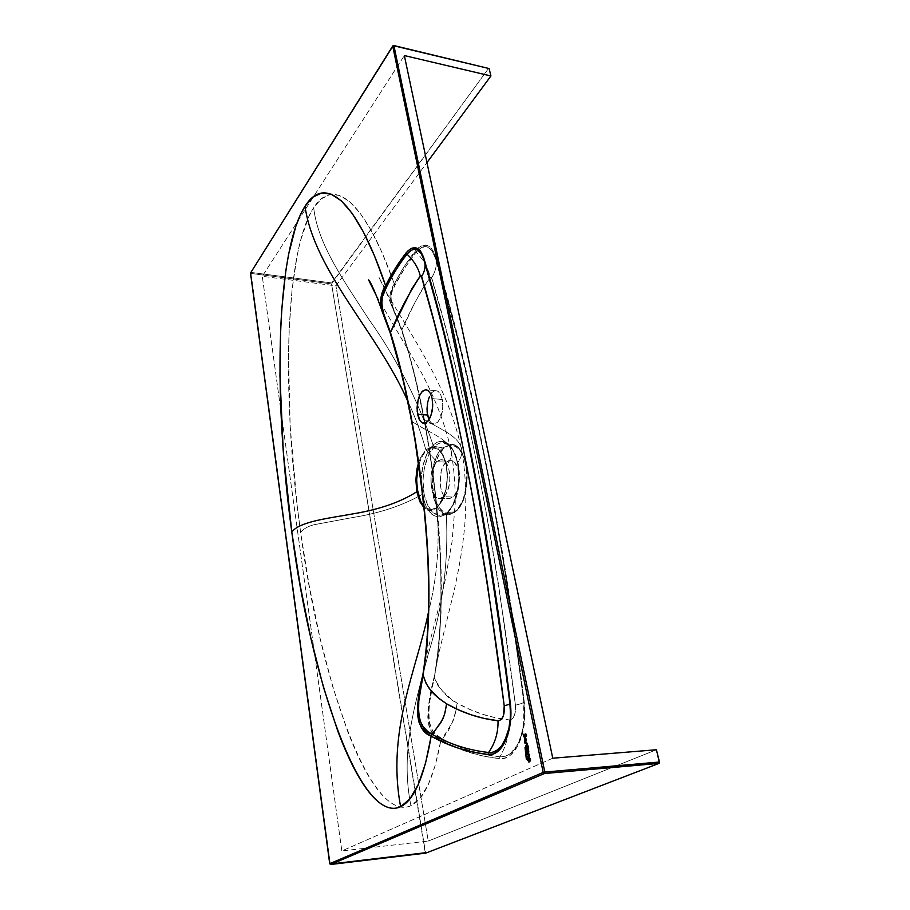 <?xml version="1.0" encoding="UTF-8"?>
<svg xmlns="http://www.w3.org/2000/svg" width="910" height="910" viewBox="0 0 910 910"><rect width="100%" height="100%" fill="white"/><g stroke="black" fill="none" stroke-linecap="round" stroke-linejoin="round"><path stroke-width="0.68" stroke-dasharray="4.55 3.41" d="M528.824 750.943L527.607 749.487L528.824 750.943L528.13 753.275L528.824 750.943M526.89 757.245L527.493 758.951L526.89 757.245M529.313 757.848L530.575 760.43L528.835 762.091L529.927 761.636L530.53 759.315L529.301 757.848M528.801 760.066L529.62 761.033L528.801 760.066M526.481 739.42L525.286 737.987L526.481 739.42L525.787 741.752L526.481 739.42M524.763 740.205L525.571 741.149L524.763 740.205M523.876 735.86L524.717 737.077L523.876 735.86M431.943 392.608L433.433 391.346L431.943 392.608M435.412 390.617L438.006 391.3L440.576 394.383L442.271 399.467L442.84 405.803L442.158 412.366L440.36 418.145L437.721 422.229L434.445 424.049L431.659 423.252L428.997 419.76L430.976 422.672L433.888 424.06L437.721 422.229L440.906 416.825L442.783 407.464L442.271 399.467L432.17 398.614L442.271 399.467L440.576 394.383L438.006 391.3L435.742 390.606L433.433 391.346L435.412 390.617L426.767 389.855M443.488 448.687C438.449 452.224 429.861 470.777 433.638 493.493C438.267 515.572 450.803 516.323 455.671 511.022L450.097 514.412C443.591 517.107 432.682 506.472 431.67 485.485C432.75 464.566 436.436 452.042 442.726 447.913L443.488 448.687L439.155 454.272L434.843 464.817L433.046 474.212L432.807 487.26L435.071 499.226L438.233 506.426L443.955 512.489L448.926 513.832L454.022 512.216L457.264 509.52L462.803 500.682L466.807 485.075L467.035 471.38L464.532 459.015L461.12 451.815L458.276 448.38L455.125 446.173L451.792 445.263L448.402 445.684L443.488 448.687L442.726 447.913C424.686 462.894 430.658 520.133 450.097 514.412L455.182 511.773L447.299 512.558L440.201 515.526L433.331 512.933L427.677 505.323L424.083 493.925L423.048 480.389L423.548 473.45L424.686 466.739L428.712 454.829L434.582 446.4L442.726 447.913L434.582 446.4C437.437 444 439.757 442.795 441.509 442.795L448.425 444.683L451.553 447.686L456.501 457.286L458.139 463.531L459.402 477.704L457.775 492.071L453.498 504.333L447.299 512.558L455.182 511.773C472.836 499.124 469.162 443.181 451.053 444.387L442.726 447.913L451.053 444.387C458.037 443.568 467.547 458.014 467.069 478.012C464.953 497.338 460.995 508.588 455.182 511.773L455.671 511.022C460.87 508.087 470.322 488.715 466.102 464.896C460.847 442.123 448.038 443.181 443.488 448.687M436.88 461.666L426.358 450.655L432.193 447.606L438.063 449.256L443.045 455.5L446.298 465.385L447.31 477.409L445.889 489.694L442.249 500.182L437.039 507.211L446.366 493.174C450.962 482.983 451.098 473.211 446.776 463.838C443.796 459.368 440.497 458.64 436.88 461.666L440.645 459.823C450.803 457.844 453.419 489.284 443.614 496.678L452.941 497.053C462.826 489.694 460.164 458.39 449.927 460.358L446.127 462.189L436.88 461.666L446.127 462.189C436.493 469.935 439.132 500.454 449.403 498.68L452.941 497.053L443.614 496.678L440.099 498.305C429.929 500.09 427.336 469.458 436.88 461.666C425.425 471.187 432.148 507.336 443.614 496.678L437.039 507.211L434.115 509.088L431.101 509.793L425.311 507.621L423.776 506.131L425.311 507.621L424.788 508.462L427.689 510.191L430.748 510.715L436.868 508.064C440.008 542.724 437.221 577.361 428.496 611.964C437.221 577.361 440.008 542.724 436.868 508.064L437.039 507.211L431.101 509.793L430.748 510.715L436.868 508.064L442.237 500.83L436.868 508.064L442.237 500.216L445.889 489.694L447.31 477.409L446.298 465.385L443.034 455.455L437.926 448.357L434.946 446.878L431.863 446.651L425.857 449.802C421.228 433.069 415.153 416.757 407.635 400.855C415.153 416.757 421.228 433.069 425.857 449.802L420.761 457.195L425.857 449.802L436.88 461.666M394.269 284C390.492 289.323 389.241 295.579 390.526 302.78L401.845 329.864C398.102 317.647 384.293 297.32 395.111 285.023L394.269 284L395.111 285.023C401.435 272.625 408.453 261.614 416.154 251.979L421.603 247.383L427.108 246.792L431.954 250.386L435.935 259.725C436.925 265.64 435.503 271.624 431.67 277.686L430.328 277.3C428.2 268.279 423.48 259.839 416.154 251.979C423.48 259.839 428.2 268.279 430.328 277.3C419.533 293.054 410.046 310.583 401.845 329.864L415.074 302.211L422.354 289.073L429.281 278.699L431.26 277.004L443.83 321.31L455.694 367.993C463.497 400.173 470.993 434.32 478.182 470.436C485.36 506.506 492.105 544.396 498.441 584.095L515.458 705.193L515.322 712.28L513.274 717.762L509.941 720.038L495.404 717.751L482.129 714.134L469.367 709.231L457.138 703.146L450.814 698.857L441.782 690.394L437.687 685.116L434.354 677.791C440.497 690.428 448.095 698.88 457.138 703.146C454.738 719.025 449.756 730.889 442.192 738.749L436.675 735.03L432.546 730.4L429.509 723.325L428.587 715.385L429.679 701.917L437.062 662.105L438.995 645.85L441.066 612.146L440.69 561.277L435.662 495.29L429.349 448.311L419.26 394.542L408.101 350.134L401.845 329.864L391.857 304.52L390.686 298.287L391.698 292.576L395.111 285.023L405.109 267.46L416.154 251.979L415.506 250.739C407.725 260.442 400.639 271.533 394.269 284L392.824 279.905L394.269 284L389.98 294.863L390.219 301.563L400.969 328.464L408.146 351.294L413.948 372.838L424.197 419.476C438.142 428.166 461.131 436.629 461.768 450.712C462.109 454.613 460.699 458.663 457.548 462.849L453.521 450.768L450.7 446.344L447.447 443.215L443.932 441.498L440.258 441.248L436.595 442.431L433.069 445.013C417.701 399.729 396.385 357.983 369.153 319.763C344.105 281.179 317.601 244.028 313.688 207.685C332.833 177.393 363.374 197.902 392.836 279.882L381.802 252.07L370.745 229.65L359.86 212.769L349.326 201.383L339.328 195.377L329.989 194.603L321.401 198.801L313.688 207.685C286.093 249.602 280.325 387.262 300.618 532.395C303.542 528.755 308.115 526.185 314.325 524.672L352.75 517.506C379.231 513.342 402.391 505.653 422.229 494.426L425.948 506.29L431.795 514.23L435.253 516.3L438.916 516.971L442.635 516.163L446.287 513.9C448.778 561.072 442.76 607.8 428.235 654.085C416.132 701.064 399.615 749.976 410.922 805.703C423.969 799.537 433.968 777.686 440.929 740.126L435.822 736.565L431.59 731.697L428.803 725.213L427.78 717.125L428.974 702.725L434.935 672.99L438.734 645.372L440.815 611.736L440.975 577.941L439.689 544.578L433.695 479.82C430.976 458.469 427.814 438.358 424.197 419.476C438.142 428.166 461.142 436.629 461.768 450.712C462.109 454.613 460.699 458.663 457.548 462.849L458.856 477.613L457.173 492.572L452.725 505.346L446.287 513.9C448.778 561.072 442.76 607.8 428.235 654.085C416.132 701.064 399.615 749.976 410.922 805.703C369.995 824.494 319.433 676.028 300.618 532.395C303.542 528.755 308.115 526.185 314.325 524.672L352.75 517.506C379.231 513.342 402.391 505.653 422.229 494.426L421.148 480.366L422.832 466.159L426.983 453.783L433.069 445.013C417.701 399.729 396.385 357.983 369.153 319.763C344.105 281.179 317.601 244.028 313.688 207.685L308.797 216.648L300.493 240.695L297.115 255.539L291.985 290.336L289.073 331.058L288.481 353.353L290.176 426.324L297.138 505.414L300.618 532.395L309.286 586.177L320.081 638.342L332.844 687.027L347.245 730.252C352.284 743.515 357.493 755.368 362.885 765.788C368.277 776.207 373.714 784.784 379.186 791.518C384.668 798.241 390.094 802.847 395.463 805.339C400.844 807.818 405.997 807.932 410.922 805.703L420.033 798.275L428.212 784.761L435.253 765.276L440.929 740.126L457.082 747.94L469.287 752.388L484.086 756.255L499.499 758.587L505.175 757.973L510.59 755.004L517.574 746.416L522.511 733.631L524.808 718.024L524.194 701.383C518.62 656.758 512.478 613.84 505.789 572.617C499.112 531.531 492.003 492.39 484.473 455.171L460.904 349.781L448.459 301.688L434.059 252.434L430.851 247.702L426.949 245.302L422.649 245.359L418.293 247.838L404.347 266.334L394.257 284.022M250.603 273.273L330.239 863.726L425.186 852.408L331.558 283.909L250.978 273.432L330.239 863.726L425.186 852.408L425.63 853.136L331.558 283.909L250.978 273.432L251.149 272.431L331.729 282.953L488.511 68.478L393.416 45.762L251.149 272.431L331.729 282.953L331.558 283.909L488.511 68.478L393.416 45.762L250.512 273.114M515.458 705.193L515.458 705.193C493.322 533.112 465.385 390.606 431.67 277.686C435.503 271.624 436.925 265.64 435.935 259.725L435.492 257.78C451.485 310.378 467.695 376.399 484.131 455.853C499.726 533.124 512.933 615.035 523.75 701.587L523.841 702.111C523.341 702.952 520.543 703.987 515.458 705.193C520.543 703.987 523.341 702.952 523.841 702.111L524.331 717.626L521.783 733.983L517.38 745.006L510.658 753.321L505.425 756.21L499.909 756.813L484.552 754.492L469.822 750.636C462.041 748.338 452.839 744.38 442.203 738.761L452.19 722.711C454.147 719.264 455.796 712.735 457.138 703.146C473.109 712.143 490.467 717.774 509.19 720.026C509.554 733.335 506.46 745.597 499.909 756.813C506.46 745.597 509.554 733.335 509.19 720.026C513.877 719.389 515.959 714.441 515.458 705.193M552.768 758.212L341.841 850.93L262.273 276.31L404.347 55.556L262.273 276.31L335.938 285.854L426.949 162.606L335.938 285.854L262.273 276.31L341.841 850.93L552.768 758.212M382.348 312.244L383.519 315.531M383.997 316.771L390.47 333.595C398.682 359.757 405.78 388.991 411.775 421.296C427.143 432.057 451.03 439.302 451.428 452.839C451.747 456.786 450.075 460.824 446.4 464.964L443.045 454.784L437.926 448.357L438.063 449.256L432.193 447.606L431.863 446.651L432.193 447.606L426.358 450.655L425.857 449.802L431.863 446.651L437.926 448.357L443.045 454.784L446.4 464.964L447.424 474.155L447.015 483.801L445.98 490.012L442.237 500.83L445.98 490.012L447.447 477.352L446.4 464.964C450.075 460.824 451.747 456.786 451.428 452.85C451.03 439.302 427.154 432.057 411.775 421.296L415.29 441.327L401.958 375.136M425.015 660.717L428.439 615.387M428.61 583.287L427.632 555.009L422.9 496.689M425.004 452.088L421.387 457.821L425.004 452.088M418.759 464.942L421.387 457.821L420.761 457.195L418.498 463.031L420.761 457.195L421.387 457.821L418.759 464.942M423.935 507.689L430.748 510.715L431.101 509.793L423.935 507.689M423.298 258.065L423.628 259.123C458.037 373.942 486.77 521.862 509.839 702.884L510.464 703.578L509.93 704.044L510.464 703.578L509.793 702.838M510.442 713.042C510.521 721.152 509.225 729.012 506.551 736.611M415.108 441.088L415.29 441.327C426.255 511.34 434.809 596.516 423.093 673.252M381.563 309.673L390.367 333.401M416.154 251.979C423.298 244.051 429.327 244.858 434.275 254.425L435.492 257.78L435.708 256.768C430.737 243.607 424.003 241.594 415.506 250.739L416.154 251.979M524.194 701.383C500.705 521.498 471.209 373.293 435.708 256.768L435.492 257.78C470.902 374.135 500.318 522.067 523.75 701.587L523.75 701.587C525.218 714.145 524.342 725.668 521.134 736.156C516.232 750.329 509.156 757.211 499.909 756.813L499.499 758.587C515.299 761.181 528.46 731.811 524.194 701.383M424.197 419.476L424.174 418.566C417.917 385.681 410.467 356.106 401.845 329.864L401.89 331.081C410.535 357.289 417.963 386.761 424.197 419.476C437.744 494.039 448.266 588.44 434.946 672.979L434.354 677.791C449.108 592.581 437.972 494.71 424.174 418.566L424.197 419.476M442.18 738.749L441.486 740.444C459.232 750.306 478.558 756.358 499.499 758.587L499.909 756.813C479.035 754.572 459.8 748.555 442.203 738.761L441.623 738.431C424.697 733.267 427.427 704.283 434.354 677.791L434.115 677.222C426.835 704.363 423.377 734.632 440.929 740.126L441.623 738.431L440.929 740.126L441.486 740.444L442.18 738.749M446.127 462.189L449.836 460.358L454.397 462.178L457.844 468.138L459.209 475.009L459.084 482.584L456.877 491.252L453.828 496.2L449.187 498.691L445.525 497.417L443.17 494.653L441.361 490.626L440.076 483.892L441.225 471.209L443.671 465.283L446.127 462.189M457.548 462.849L458.139 463.531C462.007 481.504 456.718 505.209 447.299 512.558L446.287 513.9C456.081 506.278 461.575 481.549 457.548 462.849C452.213 442.795 444.057 436.846 433.069 445.013L434.582 446.4C437.323 443.841 440.167 442.613 443.102 442.738C450.2 443.591 455.216 450.518 458.139 463.531L457.548 462.849M422.229 494.426C426.995 514.196 435.014 520.691 446.287 513.9L447.299 512.558L442.089 515.288C433.41 516.163 427.404 509.043 424.083 493.925L422.229 494.426L424.083 493.925C420.738 476.681 425.675 454.556 434.582 446.4L433.069 445.013C423.821 453.498 418.759 476.51 422.229 494.426M330.66 864.5L330.239 863.726L330.603 864.489M656.428 749.749L428.246 841.067L341.841 850.93L428.246 841.067L335.938 285.854L428.246 841.067L656.428 749.749M525.957 734.506L525.639 735.815L526.025 734.495M525.571 736.884L525.639 735.815L524.774 737.737L525.571 736.884M524.126 734.086L523.967 735.849L524.126 734.086M526.731 734.859L525.878 733.881L526.731 734.859L526.321 736.44L526.731 734.859M524.797 742.219L525.878 741.741L524.797 742.219M525.343 738.647L524.865 740.194L525.377 738.636M525.036 743.436L526.196 742.935L525.036 743.436M526.128 742.264L527.39 744.846L525.673 746.553L526.799 746.063C527.732 744.369 527.504 743.106 526.128 742.264L526.116 742.264M526.037 747.861L528.005 746.973L527.868 746.28L528.005 746.973L526.037 747.861M528.255 746.837L528.414 746.041L528.255 746.837M527.345 754.765L528.505 754.288L527.345 754.765M529.154 757.416C530.052 755.675 529.802 754.413 528.426 753.605L529.722 756.164L527.982 757.916L529.154 757.416M529.37 758.496L528.903 760.055L529.427 758.496M525.138 747.463L525.969 749.715L525.138 747.463M526.674 753.901L525.969 749.715L526.674 753.901M528.118 760.328L527.493 758.951L528.118 760.328M526.207 749.18L527.971 748.407L526.207 749.18M528.721 748.02L528.699 747.372L528.721 748.02M528.175 748.27L528.824 748.009L528.175 748.27M528.369 749.237L528.278 748.259L528.369 749.237M527.129 753.73L528.221 753.264L527.129 753.73M527.675 750.147L527.197 751.694L527.72 750.136M527.914 752.661L527.197 751.694M455.466 511.67L450.097 514.412L442.089 515.288L446.73 512.774C454.022 508.644 462.235 481.709 457.446 463.122C454.056 446.264 445.183 441.634 443.102 442.738L451.053 444.387C469.765 443.739 473.132 498.725 455.466 511.67M446.366 493.174L441.498 501.592L445.854 489.762L447.288 477.386L446.275 465.283L442.169 453.919L446.776 463.838M440.645 459.823L449.927 460.358M390.697 303.36L384.532 287.833L378.674 276.788L385.055 290.017C395.566 309.116 413.208 335.21 430.475 367.492C445.252 395.77 455.432 420.465 461.768 450.712L461.768 450.712C466.466 477.42 466.614 506.176 464.339 529.859C462.655 547.274 459.232 567.658 454.079 590.999L439.086 652.129L434.935 672.99C448.266 588.872 437.471 493.425 423.946 419.089C417.701 386.295 410.285 356.834 401.697 330.683L390.697 303.36M434.275 254.425L455.137 329.295C464.839 367.151 474.144 407.68 483.051 450.894C498.691 527.197 512.284 610.94 523.853 702.099C524.888 712.644 524.478 716.056 524.126 720.754L521.123 736.201L523.694 724.576L523.739 701.564C500.307 521.999 470.879 374.044 435.469 257.689L434.275 254.425M376.342 295.704L420.921 371.667C436.425 400.98 446.594 428.041 451.428 452.839C454.079 469.355 455.353 485.997 455.25 502.752L452.054 541.734L445.058 580.705C437.858 613.34 427.996 646.783 424.378 665.335M440.099 498.305L449.403 498.68M423.4 258.372L443.534 332.161C452.998 369.858 462.064 410.239 470.754 453.294C485.986 529.324 499.226 612.748 510.464 703.566C511.34 712.61 510.965 715.203 510.658 719.309C510.601 722.927 509.213 728.739 506.495 736.782M434.445 424.049L424.401 423.309"/><path stroke-width="1.36" d="M527.618 749.487L526.776 751.853L527.527 749.499L528.733 750.955L527.982 749.601L527.026 749.863L527.129 753.73L528.778 752.069L528.733 750.955L528.13 753.275L527.129 753.73L526.822 750.739L527.527 749.499M528.391 751.114L527.891 752.672L527.106 751.706L527.607 750.147L528.494 751.103L527.732 752.661L527.186 750.557L527.766 750.159L528.391 751.114M527.197 751.694L527.993 752.661L528.494 751.103L527.652 750.147M525.059 747.622L526.31 758.974L528.027 760.567L525.024 747.44L526.31 758.974L525.081 747.667L526.401 758.963L528.062 760.487L526.367 759.133L528.062 760.487L525.059 747.622M529.313 757.848L528.471 760.214L529.222 757.848L530.439 759.327L529.677 757.962L528.721 758.212L528.835 762.091L530.485 760.441L530.439 759.327L529.836 761.647L528.835 762.091L528.517 759.088L529.313 757.848M530.098 759.475L529.597 761.033L528.801 760.066L529.301 758.508L530.2 759.475L529.301 760.965L528.881 758.906L529.597 758.576L530.098 759.475M529.427 758.496L530.234 759.713L529.665 761.033L530.2 759.475L529.347 758.496M525.286 737.987L524.433 740.365L525.195 737.999L526.378 739.432L525.639 738.101L524.683 738.363L524.797 742.219L526.424 740.535L526.378 739.432L525.787 741.752L524.797 742.219L524.49 739.25L525.195 737.999M526.048 739.591L525.548 741.149L524.763 740.205L525.263 738.647L526.139 739.58L525.65 741.115L526.139 739.58L525.343 738.647L526.185 740.08L525.252 741.081L524.933 738.886L526.048 739.591M525.878 733.881L525.059 736.929L525.298 736.383L524.797 737.077L524.035 736.565L524.024 734.086L523.534 735.951L524.956 737.68L525.707 734.632L526.321 736.44L526.628 734.87L525.559 733.995L524.547 737.077L524.024 734.086L523.58 736.281L524.695 737.726L525.627 734.779L526.446 735.326L525.923 734.495M426.995 408.84L427.529 415.04L417.576 414.266L417.053 408.044L417.701 401.606L419.419 395.884L421.956 391.732L425.391 389.742L427.95 390.413L430.487 393.507L432.17 398.614L430.487 393.507L427.95 390.413L425.721 389.719L422.684 391.027L419.988 394.667L418.031 400.07L417.167 411.252L419.738 420.34L422.365 422.945L424.629 423.275L428.371 420.659L431.283 414.63L432.671 406.645L432.17 398.614L432.716 404.973L432.057 411.57L430.271 417.372L427.654 421.489L424.629 423.275L421.66 422.513L419.18 419.351L417.576 414.266L427.529 415.04L428.997 419.76L427.108 412.025L427.643 402.425L426.995 408.84M429.372 396.726L427.643 402.425L429.372 396.726M330.603 864.489L329.716 863.726L250.557 272.943L392.756 46.262L393.95 45.819L392.756 46.262L543.19 772.431L544.806 772.078L543.19 772.431L544.419 773.534L543.19 772.431L329.784 863.67L330.705 864.489L544.419 773.534L544.806 772.078L393.95 45.819L489.114 68.557L490.934 75.974L426.949 162.606L490.934 75.974L404.347 55.556L552.768 758.212L656.428 749.749L659.432 762.876L659.443 762.011L544.806 772.078L393.95 45.819L489.114 68.557L490.934 75.974L404.347 55.556L552.768 758.212L656.428 749.749L659.443 762.011L544.806 772.078L544.419 773.534L659.033 763.388L425.721 853.125L330.705 864.489L544.419 773.534L659.033 763.388L425.721 853.125L330.705 864.489L329.784 863.67L250.557 272.943L392.756 46.262L543.19 772.431L329.795 863.749M528.073 749.374L528.596 747.383L526.082 748.555L526.207 749.18L527.88 748.407L528.073 749.374L527.88 748.407L526.207 749.18L526.082 748.555L526.298 749.146L526.082 748.555L528.596 747.383L526.173 748.543L528.608 747.417L528.073 749.374M529.063 757.427L529.211 754.185L527.208 754.117L529.222 755.175L527.982 757.916L529.063 757.427L527.982 757.916L527.857 757.279L528.073 757.871L528.983 756.802L527.948 757.268L528.983 756.802L528.505 754.288L529.381 755.914L528.892 756.802L528.426 754.288L527.345 754.765L528.335 753.616C529.711 754.413 529.95 755.687 529.063 757.427M528.46 746.735L528.323 746.041L528.46 746.735M527.914 746.985L527.766 746.291L525.809 747.201L525.946 747.895L527.914 746.985L525.946 747.895L525.809 747.201L526.037 747.861L525.809 747.201L527.766 746.291L527.914 746.985M525.98 742.287L525.036 743.436L526.367 742.981L526.97 744.516L525.673 746.553L527.299 744.858L526.56 742.435L524.911 742.788L525.127 743.402L526.037 742.276C527.413 743.106 527.641 744.38 526.708 746.075L525.673 746.553L525.536 745.904L525.764 746.518L526.697 745.404L525.639 745.904L526.697 745.404L526.207 742.935L526.833 743.356L526.606 745.404L526.128 742.935L525.036 743.436L524.911 742.788L525.98 742.287M423.093 673.252L422.593 675.959C415.449 704.147 414.437 730.264 431.158 736.167L426.142 732.698L421.921 728.068L418.964 722.142L417.519 714.782L418.054 701.246L423.161 674.697C435.207 597.574 426.415 511.192 415.335 440.554L411.809 420.443C405.78 387.978 398.671 358.654 390.458 332.457C384.919 318.864 376.49 298.423 386.636 286.809C392.733 274.581 399.536 263.684 407.009 254.14C413.993 260.772 418.418 268.086 420.306 276.083C409.022 293.088 399.069 311.88 390.458 332.457L383.053 311.982L381.677 305.692L382.371 296.933L386.636 286.809L385.624 285.66C355.878 197.72 324.461 174.868 305.009 206.286C314.291 271.362 377.445 332.48 407.635 400.855C377.445 332.48 314.291 271.362 305.009 206.286C277.709 248.43 271.897 386.534 291.814 532.191C310.276 676.323 360.11 825.506 400.627 806.715C386.306 730.73 416.916 669.441 428.496 611.964C416.916 669.441 386.306 730.73 400.627 806.715C414.096 800.254 424.265 776.731 431.158 736.167L444.558 742.867L458.458 748.191L472.95 752.092L488.033 754.47L493.14 753.935L497.986 751.262L502.331 746.553L507.439 736.122L510.339 722.665L510.874 712.746L510.237 702.668C504.822 658.078 498.862 615.194 492.344 574.005C485.838 532.839 478.887 493.618 471.505 456.331L448.448 350.919L430.066 280.03L423.787 257.985L420.591 251.171L418.509 249.044L414.96 247.645L411.172 248.441L407.418 251.331L395.395 268.166L385.624 285.66L374.476 255.824L363.238 231.652L352.147 213.338L341.398 200.882L331.172 194.16L321.628 193.022L312.869 197.163L305.009 206.286L300.163 215.295L295.807 226.385L288.595 254.345L285.774 270.998L281.759 309.025L280.587 330.148L279.95 376.001L283.283 451.724L291.814 532.191L300.323 586.165L310.947 638.536L323.516 687.437L337.712 730.844C342.683 744.175 347.825 756.073 353.148 766.55C358.472 777.026 363.841 785.648 369.244 792.417C374.658 799.173 380.016 803.814 385.328 806.317C390.652 808.819 395.748 808.944 400.627 806.715L410 798.809L418.373 784.306L425.505 763.308L431.158 736.167L442.021 720.424C443.83 717.512 445.343 711.961 446.537 703.783L439.86 699.13L430.419 689.871L426.198 683.706L423.104 675.061L426.961 645.816L428.94 600.35L427.837 554.929L424.526 510.681L419.487 467.922L411.809 420.443L401.958 374.101L390.458 332.457L411.923 288.732L419.214 277.573L421.228 275.787L433.626 320.263L445.32 367.128C453.021 399.433 460.414 433.729 467.501 470.004C474.565 506.244 481.219 544.305 487.464 584.197L504.231 705.91L503.48 715.533L501.478 719.275L498.748 720.811L484.393 718.502L471.255 714.851L458.629 709.914L446.537 703.783C462.348 712.848 479.502 718.525 498.02 720.8C498.282 732.618 495.131 743.174 488.59 752.49C468.218 750.181 449.392 744.13 432.125 734.324L427.188 730.946L423.07 726.578L420.101 720.959L418.532 713.963L418.793 700.939L423.104 675.061C427.95 692.044 437.915 697.504 446.537 703.783C445.513 710.858 444.501 715.271 443.488 717.012L440.952 722.517L432.034 734.268C416.007 728.694 416.177 703.942 422.866 676.46L425.015 660.717M506.551 736.611L501.717 745.643L498.123 749.408C493.891 752.138 490.717 753.173 488.59 752.49C468.218 750.181 449.392 744.13 432.125 734.324L431.26 736.224C448.607 746.075 467.535 752.16 488.033 754.47C502.218 756.892 513.991 730.23 510.237 702.668C487.407 522.715 458.583 374.488 423.787 257.985C419.499 246.348 413.64 244.608 406.213 252.741C398.66 262.353 391.8 273.318 385.624 285.66L382.029 293.634L380.619 299.424L380.721 305.703L382.348 312.244M383.519 315.531L383.997 316.771M415.108 441.088L411.582 420.955C405.576 388.581 398.489 359.348 390.31 333.253L401.958 375.136M428.439 615.387L428.61 583.287M422.9 496.689L415.096 441.009C426.051 510.703 434.809 596.937 423.093 673.264L424.378 665.335M417.997 468.058L418.759 464.942L417.997 468.058L417.269 467.729L418.498 463.031L415.893 479.843L416.712 470.675L417.269 467.729L417.997 468.058L416.655 479.82L415.893 479.843L416.814 491.73L419.908 501.763L423.935 507.689L419.908 501.763L420.568 501.114L417.121 488.579L416.655 479.82L417.997 468.058M421.614 503.105L420.568 501.114L419.908 501.763L416.814 491.73L415.893 479.843L416.655 479.82L417.553 491.377L416.814 491.73L417.553 491.377L420.568 501.114L423.776 506.131L421.614 503.105M291.814 532.191C298.821 521.339 331.16 517.949 353.637 513.752C379.641 509.395 400.696 502.058 416.814 491.73C400.696 502.058 379.641 509.395 353.637 513.752C331.16 517.949 298.821 521.339 291.814 532.191M424.924 263.627C425.425 267.87 424.322 272.147 421.626 276.481L420.306 276.083C418.418 268.086 413.993 260.772 407.009 254.14C411.377 249.738 414.516 248.214 416.439 249.556L421.171 253.492L423.298 258.065M506.495 736.782L504.72 740.785L508.895 728.432L510.18 719.218C510.396 717.637 510.555 709.174 509.793 702.838L509.839 702.884C511.409 717.774 509.702 730.411 504.72 740.808C500.341 749.066 494.972 752.968 488.59 752.49L488.033 754.47L488.59 752.49C495.131 743.174 498.282 732.618 498.02 720.8C502.65 720.163 504.72 715.192 504.231 705.91L509.93 704.044L504.231 705.91C482.482 533.249 454.943 390.106 421.626 276.481C424.276 272.226 425.379 268.018 424.959 263.843M509.839 702.884L510.442 713.042M431.158 736.167L432.034 734.268L431.158 736.167M509.793 702.838C487.032 523.227 458.276 375.238 423.56 258.895L423.628 259.123C454.977 364.535 481.686 496.496 503.73 655.007M423.56 258.895L421.171 253.492C416.962 247.77 412.241 247.986 407.009 254.14L406.213 252.741L407.009 254.14C399.536 263.684 392.733 274.581 386.636 286.809L385.624 285.66C380.994 292.508 379.641 300.516 381.563 309.673M250.603 272.659L250.603 273.273M392.756 46.262L393.416 45.762L392.756 46.262M250.864 272.454L392.79 45.944M393.791 45.534L488.556 68.421M524.046 734.165L523.682 736.27L524.046 734.165M525.798 733.881L526.025 734.495M527.777 746.325L525.9 747.201L527.777 746.325M527.971 748.407L528.164 749.328L527.971 748.407M527.72 750.136L528.528 751.353L527.993 752.661M426.767 389.855L425.391 389.742M390.31 333.253L381.688 310.105C376.478 294.885 370.108 280.587 368.596 279.916L376.342 295.704M425.675 853.136L330.671 864.489M250.512 273.114L329.716 863.726M393.712 45.511L392.813 45.898"/></g></svg>

